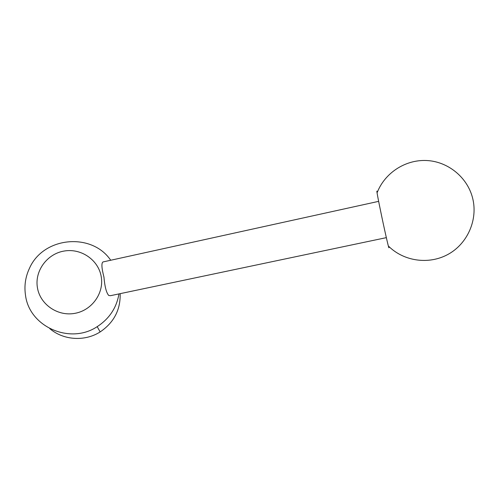 <?xml version="1.0" encoding="UTF-8"?>
<svg xmlns="http://www.w3.org/2000/svg" width="499" height="499" viewBox="0 0 499 499"><rect width="100%" height="100%" fill="white"/><g stroke="black" fill="none" stroke-linecap="round" stroke-linejoin="round"><path stroke-width="0.75" d="M37.394 287.499C39.957 304.328 57.541 316.522 74.663 313.384C91.835 310.503 104.185 293.237 101.235 276.689C98.528 260.098 81.331 248.109 64.34 251.009C47.311 253.66 34.574 270.714 37.394 287.499M110.709 260.253C91.816 232.203 43.307 236.601 29.466 268.3C25.418 276.908 24.102 285.89 25.505 295.252C29.372 326.982 70.309 344.753 97.193 326.645C109.312 318.742 116.566 307.827 118.968 293.905M386.345 237.643L110.472 295.695L108.732 295.464C106.368 292.807 104.771 286.682 103.948 277.101C101.609 268.088 101.297 263.035 103.006 261.944L378.641 201.353M377.281 192.358C375.897 187.187 377.993 198.696 381.585 215.774C385.764 235.765 389.794 252.893 388.746 246.363C403.878 261.258 428.778 264.988 448.096 254.34C467.432 243.793 478.179 219.766 472.603 198.041C467.295 176.995 447.578 161.314 426.283 160.503C404.976 159.63 384.816 173.147 377.281 192.358M49.763 328.616C63.423 340.362 84.874 341.703 100.149 331.929C113.897 322.604 120.571 309.848 120.159 293.655M97.193 326.645L100.149 331.929"/></g></svg>

